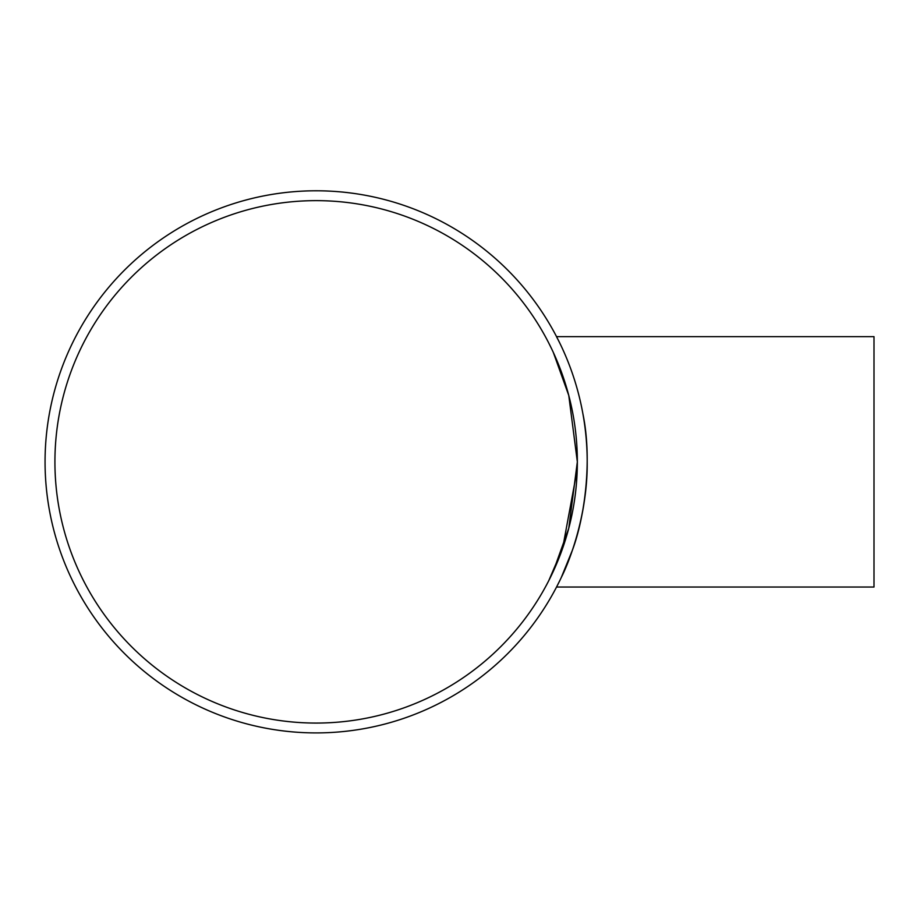 <?xml version="1.0" encoding="UTF-8"?>
<svg xmlns="http://www.w3.org/2000/svg" width="920" height="920" viewBox="0 0 920 920"><rect width="100%" height="100%" fill="white"/><g stroke="black" fill="none" stroke-linecap="round" stroke-linejoin="round"><path stroke-width="1.38" d="M577.346 461.851L568.767 395.439L553.299 352.372L568.767 395.439L577.346 461.851L568.767 528.264L553.299 571.32M548.849 343.217L551.747 349.071M548.849 580.474L562.615 548.32L577.231 469.361M316.135 200.64A261.211 261.211 0 0 1 542.351 592.457A261.211 261.211 0 0 1 89.918 592.457A261.211 261.211 0 0 1 316.135 200.64M587.19 461.851C587.765 512.106 570.676 559.049 561.338 577.369L572.332 550.367C585.028 516.615 592.376 459.287 582.866 413.609C574.62 367.666 556.174 336.616 556.542 336.651L874 336.651L874 587.04L556.542 587.04L559.854 580.474M556.542 336.651L559.854 343.217M316.135 190.785A271.055 271.055 0 0 0 81.385 597.379A271.055 271.055 0 0 0 550.873 597.379A271.055 271.055 0 0 0 316.135 190.785"/></g></svg>
